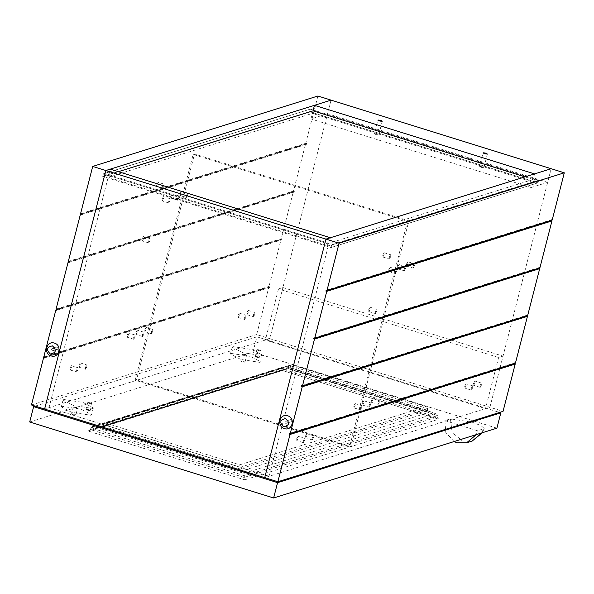 <?xml version="1.0" encoding="UTF-8"?>
<svg xmlns="http://www.w3.org/2000/svg" width="594" height="594" viewBox="0 0 594 594"><rect width="100%" height="100%" fill="white"/><g stroke="black" fill="none" stroke-linecap="round" stroke-linejoin="round"><path stroke-width="0.45" stroke-dasharray="2.97 2.23" d="M471.421 390.102L472.661 387.756L472.638 385.84L471.28 388.194L471.421 390.102M464.857 388.06L466.09 385.714L466.067 383.791L464.708 386.145L464.857 388.06M480.264 387.34L481.504 384.994L481.474 383.078L480.123 385.424L480.264 387.34M473.693 385.291L474.933 382.944L474.91 381.029L473.552 383.382L473.693 385.291M362.771 405.086L364.003 402.739L363.981 400.824L362.622 403.17L362.771 405.086M369.342 407.135L370.574 404.789L370.552 402.873L369.193 405.219L369.342 407.135M388.921 271.54L390.161 269.193L390.139 267.278L388.78 269.624L388.921 271.54M395.493 273.589L396.733 271.243L396.71 269.327L395.352 271.673L395.493 273.589M406.608 266.008L407.848 263.669L407.818 261.746L406.467 264.1L406.608 266.008M413.179 268.057L414.419 265.711L414.389 263.795L413.038 266.142L413.179 268.057M397.765 268.778L399.005 266.431L398.975 264.516L397.624 266.862L397.765 268.778M404.336 270.827L405.576 268.481L405.546 266.558L404.195 268.911L404.336 270.827M371.614 402.324L372.846 399.977L372.824 398.062L371.465 400.408L371.614 402.324M378.178 404.373L379.418 402.027L379.395 400.104L378.036 402.457L378.178 404.373M353.927 407.848L355.167 405.502L355.138 403.586L353.779 405.94L353.927 407.848M360.499 409.897L361.731 407.551L361.709 405.635L360.35 407.981L360.499 409.897M382.878 256.972L384.118 254.633L384.095 252.71L382.736 255.064L382.878 256.972M389.449 259.021L390.689 256.675L390.666 254.759L389.308 257.105L389.449 259.021M368.881 311.501L370.121 309.155L370.092 307.239L368.74 309.585L368.881 311.501M375.453 313.55L376.693 311.204L376.663 309.281L375.311 311.635L375.453 313.55M524.999 176.893L533.16 179.433L534.541 179.002L533.887 181.556L532.499 181.987L312.385 113.395L313.766 112.964L537.993 182.833L309.66 111.679L102.703 176.388L103.363 173.827L310.32 109.125L309.66 111.679L102.703 176.388L103.363 173.827L310.32 109.125L309.66 111.679L313.766 112.964L314.426 110.402L313.045 110.84L314.426 110.402L534.541 179.002L327.584 243.703L326.93 246.258L533.887 181.556L534.541 179.002L538.647 180.279L331.69 244.988L331.036 247.542L537.993 182.833L538.647 180.279L331.69 244.988L331.036 247.542L537.993 182.833L538.647 180.279L310.32 109.125L314.426 110.402L313.766 112.964L106.809 177.665L107.469 175.111L118.429 171.681M327.584 243.703L103.363 173.827L107.469 175.111L106.809 177.665L108.19 177.235L328.311 245.827L326.93 246.258L331.036 247.542L102.703 176.388L326.93 246.258L327.584 243.703L328.965 243.273L108.85 174.681L107.469 175.111L327.584 243.703M551.121 220.686L551.336 219.832L552.16 220.092M538.869 268.391L539.092 267.545L539.909 267.797M526.618 316.105L526.841 315.251L527.658 315.511M514.374 363.81L514.59 362.964L515.414 363.216M532.499 181.987L531.081 187.526L547.661 182.343L551.158 168.711L489.909 407.254L503.051 411.352M301.648 385.654L526.841 315.251M313.899 337.949L539.092 267.545M326.143 290.243L551.336 219.832M303.43 442.627L304.663 440.28L304.64 438.365L303.282 440.711L303.43 442.627M296.859 440.577L298.091 438.238L298.069 436.315L296.71 438.669L296.859 440.577M312.273 439.864L313.506 437.518L313.483 435.602L312.125 437.949L312.273 439.864M305.702 437.815L306.935 435.469L306.912 433.553L305.554 435.899L305.702 437.815M290.525 419.631L286.382 420.923C287.756 422.275 287.533 423.121 285.729 423.477C284.355 422.134 284.578 421.28 286.382 420.923L290.525 419.631C288.721 419.988 288.498 420.834 289.872 422.186L285.729 423.477L289.872 422.186C291.676 421.829 291.899 420.975 290.525 419.631C288.721 419.988 288.498 420.834 289.872 422.186C291.676 421.829 291.899 420.975 290.525 419.631M289.397 433.368L514.59 362.964M328.311 245.827L269.141 476.277L264.716 477.658L489.909 407.254L503.036 356.14L498.618 357.521L485.491 408.635L489.909 407.254L269.795 338.662L331.044 100.119L327.539 113.744L310.966 118.934L312.385 113.395M238.164 317.411L239.404 315.065L239.375 313.149L238.023 315.503L238.164 317.411M244.735 319.461L245.975 317.114L245.946 315.199L244.594 317.545L244.735 319.461M247.007 314.649L248.247 312.303L248.218 310.387L246.866 312.734L247.007 314.649M253.579 316.699L254.819 314.352L254.789 312.437L253.438 314.783L253.579 316.699M177.651 200.178L177.509 198.262L178.861 195.916L178.891 197.832L177.651 200.178M171.079 198.129L172.319 195.79L172.29 193.867L170.938 196.22L171.079 198.129M133.813 339.256L133.665 337.34L135.024 334.994L135.046 336.909L133.813 339.256M127.242 337.206L128.475 334.86L128.453 332.944L127.094 335.291L127.242 337.206M151.492 333.724L151.351 331.808L152.703 329.462L152.732 331.378L151.492 333.724M144.921 331.675L146.161 329.336L146.131 327.413L144.78 329.767L144.921 331.675M142.649 336.494L142.508 334.578L143.867 332.224L143.889 334.147L142.649 336.494M136.078 334.444L137.318 332.098L137.296 330.182L135.937 332.529L136.078 334.444M186.494 197.416L186.345 195.5L187.704 193.154L187.734 195.07L186.494 197.416M179.923 195.367L181.163 193.02L181.133 191.105L179.782 193.451L179.923 195.367M168.807 202.948L168.666 201.032L170.018 198.678L170.047 200.601L168.807 202.948M162.236 200.898L163.476 198.552L163.447 196.636L162.095 198.983L162.236 200.898M162.763 188.38L162.622 186.464L163.974 184.118L164.003 186.033L162.763 188.38M156.192 186.33L157.432 183.984L157.403 182.068L156.051 184.415L156.192 186.33M148.767 242.901L148.619 240.993L149.978 238.639L150 240.555L148.767 242.901M142.196 240.852L143.429 238.513L143.406 236.59L142.048 238.944L142.196 240.852M317.901 96.02L305.762 143.303L306.586 143.562L306.363 144.409L305.539 144.156L293.51 191.016L294.334 191.268L294.112 192.122L293.295 191.862L281.259 238.721L282.083 238.974L281.868 239.828L281.044 239.575L269.015 286.427L269.832 286.687L269.617 287.541L268.792 287.281L256.653 334.563L269.795 338.662L282.922 287.541L278.497 288.922L498.618 357.521M281.044 239.575L56.816 309.674M56.675 310.231L281.868 239.828M43.822 356.838L269.015 286.427M44.639 357.091L269.832 286.687M44.424 357.944L269.617 287.541M268.792 287.281L44.565 357.388M31.46 404.967L256.653 334.563M269.141 476.277L49.02 407.684L44.602 409.066L269.795 338.662L265.377 340.043L485.491 408.635M80.569 213.706L305.762 143.303M70.174 369.936L71.406 367.589L71.384 365.674L70.025 368.02L70.174 369.936M76.737 371.985L76.596 370.069L77.955 367.723L77.977 369.639L76.737 371.985M79.009 367.174L80.249 364.827L80.227 362.912L78.868 365.258L79.009 367.174M85.581 369.223L85.439 367.307L86.791 364.954L86.821 366.877L85.581 369.223M57.269 346.941C58.643 348.284 58.42 349.138 56.616 349.495C55.242 348.143 55.465 347.297 57.269 346.941C58.643 348.284 58.42 349.138 56.616 349.495C55.242 348.143 55.465 347.297 57.269 346.941L56.541 346.933L57.269 346.941M57.343 349.495L52.472 350.787C51.099 349.443 51.314 348.589 53.126 348.233C54.492 349.584 54.277 350.43 52.472 350.787C51.099 349.443 51.314 348.589 53.126 348.233C54.492 349.584 54.277 350.43 52.472 350.787L57.343 349.495M52.398 348.233L56.541 346.933L52.398 348.233M69.142 261.672L294.334 191.268M68.317 261.419L293.51 191.016M68.919 262.526L294.112 192.122M293.295 191.862L69.067 261.969M56.89 309.385L282.083 238.974M56.066 309.125L281.259 238.721M81.393 213.966L306.586 143.562M81.17 214.82L306.363 144.409M305.539 144.156L81.311 214.263M135.172 380.19L193.139 154.433L407.506 221.235L349.539 447L135.172 380.19L136.553 379.759L194.52 153.995L408.887 220.805L350.92 446.562L136.553 379.759M349.539 447L350.92 446.562M407.506 221.235L408.887 220.805M193.139 154.433L194.52 153.995M77.591 408.264C77.116 407.558 75.742 407.135 73.485 406.987C73.96 407.692 75.334 408.115 77.591 408.264C77.116 407.558 75.742 407.135 73.485 406.987C73.96 407.692 75.334 408.115 77.591 408.264L75.839 415.08C73.582 414.931 72.216 414.508 71.733 413.803C73.998 413.951 75.364 414.374 75.839 415.08C73.582 414.931 72.216 414.508 71.733 413.803C73.998 413.951 75.364 414.374 75.839 415.08M63.833 399.495L63.053 400.081L73.366 405.487L92.575 408.449L93.355 407.863L83.041 402.457L63.833 399.495M62.08 406.311L61.308 406.897L71.622 412.303L90.83 415.265L91.602 414.679L81.289 409.273L62.08 406.311M91.959 403.772C91.483 403.066 90.11 402.643 87.853 402.494C88.328 403.2 89.701 403.623 91.959 403.772C91.483 403.066 90.11 402.643 87.853 402.494C88.328 403.2 89.701 403.623 91.959 403.772L90.206 410.588C87.949 410.439 86.583 410.016 86.1 409.311C88.365 409.459 89.731 409.882 90.206 410.588C87.949 410.439 86.583 410.016 86.1 409.311C88.365 409.459 89.731 409.882 90.206 410.588M261.085 350.898C260.61 350.193 259.244 349.762 256.979 349.614C257.462 350.319 258.828 350.75 261.085 350.898C260.61 350.193 259.244 349.762 256.979 349.614C257.462 350.319 258.828 350.75 261.085 350.898L259.34 357.714C258.858 357.009 257.492 356.578 255.234 356.43C255.71 357.135 257.076 357.566 259.34 357.714C258.858 357.009 257.492 356.578 255.234 356.43C255.71 357.135 257.076 357.566 259.34 357.714M232.959 346.614L232.187 347.208L242.501 352.606L261.709 355.576L262.481 354.982L252.168 349.584L232.959 346.614M231.207 353.43L250.416 356.4L260.736 361.798L259.957 362.392L240.748 359.422L230.435 354.017L231.207 353.43M246.718 355.39C246.243 354.685 244.877 354.254 242.612 354.106C243.095 354.811 244.461 355.242 246.718 355.39C246.243 354.685 244.877 354.254 242.612 354.106C243.095 354.811 244.461 355.242 246.718 355.39L244.973 362.206C244.49 361.501 243.124 361.07 240.867 360.922C241.342 361.627 242.708 362.058 244.973 362.206C244.49 361.501 243.124 361.07 240.867 360.922C241.342 361.627 242.708 362.058 244.973 362.206M100.163 427.531L288.61 368.614L290.132 367.597L290.57 365.889L103.237 424.465L104.596 423.188L105.866 423.099L239.746 464.82L240.615 471.302L100.163 427.531L101.44 427.442L102.799 426.165L103.237 424.465L240.399 467.211L427.732 408.635L427.294 410.343L429.054 412.385L288.61 368.614L101.44 427.442M243.882 473.351L435.64 413.402L437.399 415.444L244.535 475.742L90.949 427.88L92.308 426.603L93.577 426.514L243.882 473.351L244.75 479.833L87.875 430.947L89.152 430.858L90.511 429.581L90.949 427.88L283.806 367.582L285.335 366.565L436.041 413.491L285.127 366.461L93.577 426.514M239.746 464.82L425.98 406.593L427.732 408.635L290.57 365.889L292.099 364.872L105.866 423.099M104.596 423.188L291.431 364.775L426.373 406.682L291.892 364.775M92.308 426.603L285.127 366.461M87.875 430.947L281.846 370.307L283.375 369.282L283.806 367.582L437.399 415.444L436.961 417.151L438.721 419.193L281.846 370.307L89.152 430.858M29.7 421.963L252.955 352.16L256.898 336.828L499.554 412.444M35.202 406.133L256.898 336.828M288.818 368.711L429.054 412.385L240.615 471.302M496.896 428.177L252.955 352.16M282.053 370.404L438.721 419.193L244.75 479.833M282.922 287.541L503.036 356.14M278.497 288.922L265.377 340.043M444.884 420.597L477.739 430.836L484.155 428.43L480.984 425.608L472.364 422.26L450.415 418.867L444.884 420.597L445.812 432.514L454.076 441.565M476.291 434.622L477.739 430.836M534.578 173.893L533.16 179.433M374.554 133.657C375.029 134.363 376.403 134.793 378.66 134.942C378.185 134.237 376.811 133.806 374.554 133.657C375.029 134.363 376.403 134.793 378.66 134.942C378.185 134.237 376.811 133.806 374.554 133.657L377.947 120.114M479.685 166.424C480.16 167.129 481.534 167.553 483.791 167.701C483.316 166.996 481.942 166.572 479.685 166.424C480.16 167.129 481.534 167.553 483.791 167.701C483.316 166.996 481.942 166.572 479.685 166.424L483.071 152.873M531.081 187.526L310.966 118.934M547.661 182.343L327.539 113.744M49.02 407.684L108.19 177.235M108.85 174.681L110.269 169.142M330.39 237.734L328.965 243.273M286.382 420.923C284.578 421.28 284.355 422.134 285.729 423.477C287.533 423.121 287.756 422.275 286.382 420.923M239.961 468.911L102.799 426.165L290.132 367.597L427.294 410.343L239.961 468.911M244.097 477.45L90.511 429.581L283.375 369.282L436.961 417.151L244.097 477.45M450.415 418.867L452.131 432.417L462.466 441.023L472.171 441.045M481.816 432.892L483.264 429.106M472.638 385.84L466.067 383.791M471.309 390.11L464.738 388.06M481.474 383.078L474.91 381.029M480.145 387.34L473.574 385.298M363.981 400.824L370.552 402.873M362.652 405.093L369.223 407.135M390.139 267.278L396.71 269.327M388.81 271.547L395.381 273.589M407.818 261.746L414.389 263.795M406.489 266.015L413.06 268.065M398.975 264.516L405.546 266.558M397.646 268.778L404.217 270.827M372.824 398.062L379.395 400.104M371.495 402.324L378.066 404.373M355.138 403.586L361.709 405.635M353.809 407.855L360.38 409.905M384.095 252.71L390.666 254.759M382.766 256.979L389.33 259.029M370.092 307.239L376.663 309.281M368.763 311.501L375.334 313.55M304.64 438.365L298.069 436.315M303.311 442.634L296.74 440.585M313.483 435.602L306.912 433.553M312.154 439.864L305.583 437.823M239.375 313.149L245.946 315.199M238.046 317.419L244.617 319.468M248.218 310.387L254.789 312.437M246.889 314.649L253.46 316.699M177.532 200.185L170.961 198.136M178.861 195.916L172.29 193.867M133.695 339.256L127.123 337.214M135.024 334.994L128.453 332.944M151.373 333.731L144.802 331.682M152.703 329.462L146.131 327.413M142.53 336.494L135.967 334.444M143.867 332.224L137.296 330.182M186.375 197.416L179.804 195.374M187.704 193.154L181.133 191.105M168.689 202.948L162.117 200.898M170.018 198.678L163.447 196.636M162.645 188.38L156.073 186.338M163.974 184.118L157.403 182.068M148.649 242.909L142.077 240.86M149.978 238.639L143.406 236.59M71.384 365.674L77.955 367.723M70.055 369.943L76.626 371.985M80.227 362.912L86.791 364.954M78.891 367.174L85.462 369.223M73.374 407.068L71.622 413.884M63.053 400.081L61.308 406.897M93.355 407.863L91.602 414.679M87.741 402.576L85.989 409.392M256.868 349.703L255.123 356.519M232.187 347.208L230.435 354.017M262.481 354.982L260.736 361.798M242.501 354.195L240.756 361.011M484.155 428.43L482.447 432.692M382.269 121.221L378.772 134.853M487.399 153.987L483.902 167.619"/><path stroke-width="0.89" d="M289.998 434.474L277.858 481.756L503.051 411.352L515.191 364.07L289.998 434.474L289.181 434.214L289.397 433.368L290.221 433.62L515.414 363.216L527.442 316.357L302.249 386.768L301.425 386.508L301.648 385.654L302.472 385.914L527.658 315.511L539.694 268.651L314.501 339.055L313.677 338.803L313.899 337.949L314.716 338.201L539.909 267.797L551.945 220.946L551.121 220.686L551.336 219.832M539.694 268.651L538.869 268.391L539.092 267.545M527.442 316.357L526.618 316.105L526.841 315.251M515.191 364.07L514.374 363.81L514.59 362.964M564.3 172.809L551.158 168.711L325.965 239.115L339.107 243.213L564.3 172.809L552.16 220.092L326.967 290.496L326.143 290.243L325.928 291.09L551.121 220.686M301.425 386.508L526.618 316.105M314.501 339.055L302.472 385.914M313.677 338.803L538.869 268.391M551.945 220.946L326.752 291.35L314.716 338.201M326.752 291.35L325.928 291.09M289.181 434.214L514.374 363.81M339.107 243.213L326.967 290.496M302.249 386.768L290.221 433.62M277.858 481.756L264.716 477.658L325.965 239.115L264.716 477.658L44.602 409.066L105.851 170.523L92.709 166.424L317.901 96.02L551.158 168.711L534.578 173.893L314.464 105.301L331.044 100.119L105.851 170.523L325.965 239.115L330.39 237.734L110.269 169.142L105.851 170.523L44.602 409.066L31.46 404.967L43.6 357.685L44.424 357.944L44.639 357.091L43.822 356.838L55.851 309.979L56.675 310.231L56.89 309.385L56.066 309.125L68.102 262.273L68.919 262.526L69.142 261.672L68.317 261.419L80.353 214.56L81.17 214.82L81.393 213.966L80.569 213.706L92.709 166.424M56.816 309.674L55.851 309.979M44.565 357.388L43.6 357.685M118.429 171.681L313.045 110.84L524.999 176.893M69.067 261.969L68.102 262.273M81.311 214.263L80.353 214.56M33.635 406.623L277.569 482.647L273.634 497.98L29.7 421.963L33.635 406.623L35.202 406.133M273.634 497.98L496.896 428.177L500.831 412.845L277.569 482.647M499.554 412.444L500.831 412.845M454.076 441.565L456.935 442.753L466.646 442.775L476.291 434.622M313.045 110.84L314.464 105.301M378.051 120.025C380.316 120.174 381.682 120.604 382.165 121.31C379.9 121.161 378.534 120.731 378.051 120.025C380.316 120.174 381.682 120.604 382.165 121.31C379.9 121.161 378.534 120.731 378.051 120.025L377.947 120.114M483.182 152.792C485.447 152.94 486.813 153.363 487.288 154.069C485.031 153.92 483.665 153.497 483.182 152.792C485.447 152.94 486.813 153.363 487.288 154.069C485.031 153.92 483.665 153.497 483.182 152.792L483.071 152.873M50.371 354.009C46.013 349.725 46.711 347.015 52.458 345.879C56.816 350.163 56.126 352.873 50.371 354.009M54.44 343.124C62.474 345.248 59.006 358.724 51.158 355.903C43.124 353.779 46.584 340.295 54.44 343.124M283.628 426.7C279.269 422.416 279.967 419.706 285.714 418.57C290.072 422.854 289.382 425.564 283.628 426.7M287.696 415.815C279.841 412.986 276.381 426.47 284.415 428.593C292.27 431.422 295.73 417.938 287.696 415.815M466.646 442.775L472.171 441.045L481.816 432.892M482.447 432.692L472.171 441.045"/></g></svg>
